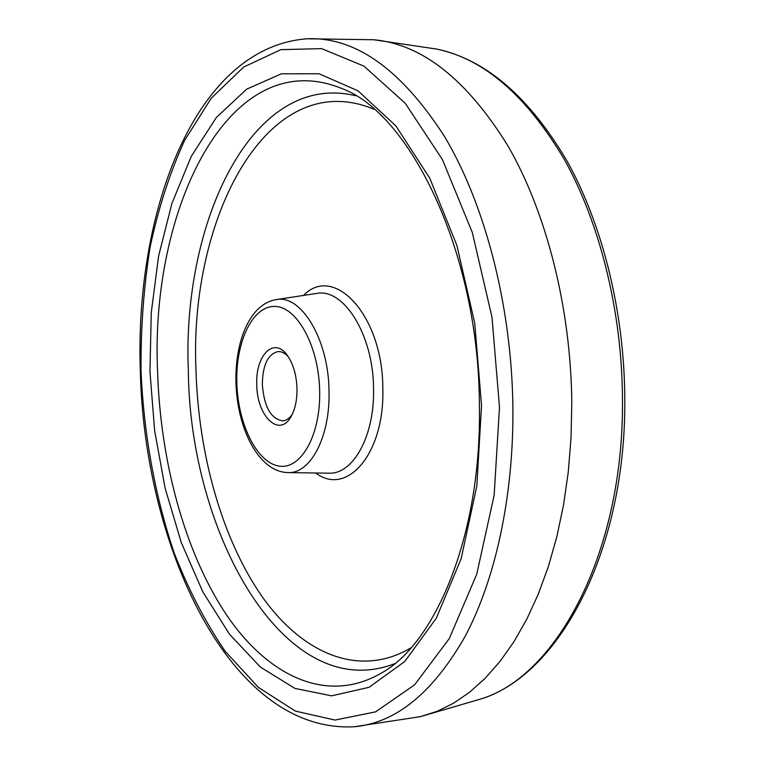 <?xml version="1.0" encoding="UTF-8"?>
<svg xmlns="http://www.w3.org/2000/svg" width="765" height="765" viewBox="0 0 765 765"><rect width="100%" height="100%" fill="white"/><g stroke="black" fill="none" stroke-linecap="round" stroke-linejoin="round"><path stroke-width="1.15" d="M297.002 388.639C297.126 399.779 295.214 408.979 291.255 416.246C279.56 438.555 256.686 416.208 256.772 384.432C255.414 355.467 273.755 336.466 287.047 354.998C293.148 363.461 296.466 374.678 297.002 388.639M288.271 356.72C285.029 353.143 281.635 351.431 278.097 351.575C267.97 353.966 262.711 364.905 262.328 384.413C264.135 406.942 270.973 419.096 282.859 420.855C286.378 420.521 289.505 418.359 292.23 414.372M571.79 402.801C570.929 307.989 546.363 212.354 507.989 145.962C466.899 79.56 422.156 44.16 373.76 39.751L307.033 38.786C355.323 36.653 401.166 69.233 444.551 136.553C485.01 204.207 511.718 306.134 512.894 407.382C513.764 496.074 495.404 579.373 465.197 636.27C432.952 692.803 395.983 722.963 354.31 726.75L420.272 716.671L436.997 711.374L453.502 703.245L469.643 692.21L485.22 678.239L500.071 661.362L514.004 641.625L526.827 619.115L538.35 593.994L548.409 566.454L556.834 536.743L563.499 505.168L568.261 472.062L571.044 437.8L571.79 402.801M319.665 391.011C318.928 346.076 296.801 306.22 274.664 306.44C252.488 305.981 235.677 341.735 236.825 382.347C237.686 422.94 256.199 461.802 278.259 465.933C300.301 470.724 320.736 435.974 319.665 391.011M275.993 299.631C300.97 294.056 328.634 339.22 329.007 391.02C330.356 436.815 310.389 474.051 287.879 472.598L328.644 473.181C353.028 474.73 374.85 435.993 373.53 388.295C373.282 334.334 343.351 287.487 316.299 293.483L275.993 299.631C249.572 304.107 234.96 341.869 235.964 382.127C236.997 427.339 257.891 471.728 287.879 472.598M303.552 295.424C333.932 263.609 382.777 315.343 382.825 388.304C384.862 453.798 346.736 496.906 315.754 473M374.028 109.252C267.224 64.671 188.965 218.551 195.993 370.403C198.441 453.941 221.707 538.111 261.496 595.744C301.257 652.593 358.412 679.052 411.034 647.783M394.654 663.685C284.867 706.172 189.577 533.31 188.324 370.365C182.013 222.08 252.182 70.6 355.629 95.74M157.59 371.561C160.373 460.807 184.336 550.838 225.512 613.425C266.66 675.113 326.167 705.406 381.668 672.904C435.448 643.327 481.912 534.534 479.387 404.962C479.129 252.039 409.16 112.388 341.506 88.386C228.993 42.773 149.959 209.849 157.59 371.561M149.959 371.513L151.26 312.77L158.594 256.055L171.982 203.213L191.327 156.261L216.399 117.437L246.703 89.142L281.377 73.813L319.11 73.784L358.068 90.863L395.868 125.871L429.758 178.188L456.877 245.374L474.711 323.088L481.548 405.488L476.815 486.071L461.171 558.622L436.337 618.168L404.733 661.524L368.998 687.333L331.666 695.834L294.879 688.404L260.368 667.051L229.385 634.089L202.821 591.842L181.267 542.509L165.106 488.118L154.616 430.532L149.959 371.513M499.488 407.334L492 317.284L472.321 232.522L442.438 159.589L405.23 103.265L363.93 66.115L321.606 48.625L280.841 49.658L243.614 67.071L211.255 98.216L184.614 140.358C169.773 172.919 158.24 208.635 150.036 247.497C143.715 287.468 140.712 328.501 141.018 370.604C143.753 433.812 154.941 496.122 174.171 552.904C188.4 589.547 205.441 622.385 225.283 651.426L258.36 687.362L295.376 711.106L335.051 720.056L375.567 711.871L414.582 684.847L449.313 638.526L476.748 574.199L494.142 495.29L499.488 407.334M622.461 397.972C621.869 310.925 599.808 223.017 564.35 159.483C526.454 95.692 483.977 58.895 436.92 49.113C485.622 59.546 528.902 96.686 566.76 160.535C602.285 223.954 624.183 311.087 624.776 397.427C626.583 549.767 559.789 674.214 481.568 698.761C556.844 675.734 624.393 551.766 622.461 397.972M307.033 38.786C194.042 47.382 134.831 213.196 140.301 370.423C144.049 544.078 228.697 733.501 354.31 726.75M373.76 39.751L436.92 49.113M420.272 716.671L481.568 698.761"/></g></svg>
